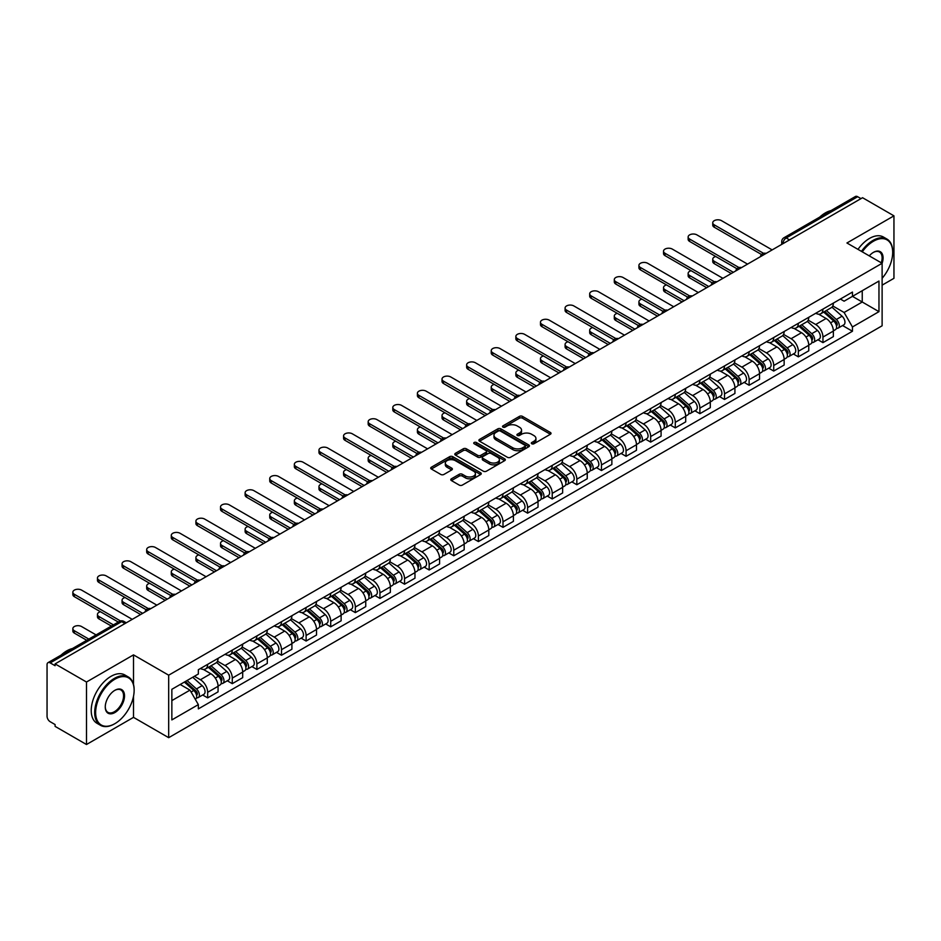 <?xml version="1.0" encoding="UTF-8"?>
<svg xmlns="http://www.w3.org/2000/svg" width="941" height="941" viewBox="0 0 941 941"><rect width="100%" height="100%" fill="white"/><g stroke="black" fill="none" stroke-linecap="round" stroke-linejoin="round"><path stroke-width="1.41" d="M531.759 443.764A1.529 0.882 0 0 0 533.923 443.764L550.379 434.272A2.188 1.259 0 0 0 551.026 433.378A2.188 1.259 0 0 0 550.379 432.484L522.502 416.381A2.188 1.259 0 0 0 519.408 416.381L502.953 425.885A1.529 0.882 0 0 0 502.506 426.508A1.529 0.882 0 0 0 502.953 427.132A1.529 0.882 0 0 0 505.117 427.132L507.246 425.908A7.01 4.046 0 0 1 517.162 425.908L519.491 427.249A7.01 4.046 0 0 1 521.537 430.108A7.01 4.046 0 0 1 519.491 432.966L517.362 434.201A1.529 0.882 0 0 0 516.903 434.824A1.529 0.882 0 0 0 517.362 435.448A1.529 0.882 0 0 0 519.526 435.448L521.655 434.224A7.01 4.046 0 0 1 531.559 434.224L533.888 435.565A7.01 4.046 0 0 1 535.935 438.424A7.01 4.046 0 0 1 533.888 441.282L531.759 442.517A1.529 0.882 0 0 0 531.312 443.14A1.529 0.882 0 0 0 531.759 443.764L531.759 442.517M451.421 478.793A2.188 1.259 0 0 0 450.786 479.687A2.188 1.259 0 0 0 451.421 480.58L459.243 485.097A2.188 1.259 0 0 0 462.337 485.097L480.616 474.546A2.188 1.259 0 0 0 481.263 473.652A2.188 1.259 0 0 0 480.616 472.758L452.739 456.667A2.188 1.259 0 0 0 449.645 456.667L431.366 467.218A2.188 1.259 0 0 0 430.731 468.112A2.188 1.259 0 0 0 431.366 469.006L440.811 474.452A2.188 1.259 0 0 0 443.917 474.452L451.739 469.935A2.188 1.259 0 0 0 452.374 469.041A2.188 1.259 0 0 0 451.739 468.147L447.046 465.442A5.858 3.388 0 0 1 445.328 463.054A5.858 3.388 0 0 1 448.951 459.926A5.858 3.388 0 0 1 455.338 460.667L473.688 471.265A5.858 3.388 0 0 1 475.405 473.652A5.858 3.388 0 0 1 471.782 476.769A5.858 3.388 0 0 1 465.395 476.04L462.337 474.276A2.188 1.259 0 0 0 459.243 474.276L451.421 478.793L451.421 480.58M168.686 675.191L133.504 654.877L86.49 682.025L55.096 663.899L862.556 197.716L893.95 215.842L846.935 242.99L882.117 263.292L168.686 675.191L168.686 737.673L882.117 325.786L882.117 263.292A13.609 7.857 -60 0 0 873.436 252.364L873.436 252.364A13.609 7.857 -60 0 0 869.261 255.881M507.411 457.291A2.188 1.259 0 0 0 510.504 457.291L528.783 446.74A2.188 1.259 0 0 0 529.418 445.846A2.188 1.259 0 0 0 528.783 444.952L500.906 428.861A2.188 1.259 0 0 0 497.801 428.861L479.534 439.412A2.188 1.259 0 0 0 478.887 440.306A2.188 1.259 0 0 0 479.534 441.2L507.411 457.291M474.805 444.093A1.529 0.882 0 0 1 476.358 444.317L476.358 442.493L504.694 458.855A2.188 1.259 0 0 1 505.341 459.749A2.188 1.259 0 0 1 504.694 460.643L486.426 471.194A2.188 1.259 0 0 1 483.321 471.194L455.456 455.103L455.456 453.315A2.188 1.259 0 0 0 454.809 454.209A2.188 1.259 0 0 0 455.456 455.103M455.456 453.315L463.266 448.798A2.188 1.259 0 0 1 466.371 448.798L477.675 455.326A2.188 1.259 0 0 0 480.769 455.326L485.956 452.327A2.188 1.259 0 0 0 486.603 451.433A2.188 1.259 0 0 0 485.956 450.539L474.193 443.74A1.529 0.882 0 0 1 473.735 443.117A1.529 0.882 0 0 1 474.687 442.305A1.529 0.882 0 0 1 476.358 442.493M86.49 682.025L86.49 744.507L55.096 726.381L55.096 724.558L50.202 721.735A4.458 2.576 -120 0 1 47.05 716.277L47.05 664.711A4.458 2.576 -120 0 1 47.979 662.676L119.448 621.413A4.458 2.576 60 0 1 121.671 621.636L50.202 662.899A4.458 2.576 -120 0 0 47.979 662.676M882.117 285.158L893.95 278.324L893.95 215.842M86.49 744.507L133.504 717.36L168.686 737.673M55.096 663.899L55.096 665.722L50.202 662.899M789.511 239.884L786.194 237.979A4.458 2.576 60 0 0 783.959 237.755L855.428 196.493A4.458 2.576 60 0 1 857.663 196.716L786.194 237.979A4.458 2.576 120 0 0 783.041 243.437L783.041 243.625M860.98 198.622L857.663 196.716M822.952 309.119A10.269 5.928 60 0 1 820.834 313.718L831.244 307.707A10.269 5.928 -120 0 0 833.361 303.108M808.178 320.163L815.694 324.504A10.269 5.928 60 0 1 822.952 337.078L833.361 331.067A10.269 5.928 -120 0 0 826.104 318.493L818.658 314.188M833.361 331.067L833.361 336.619L822.952 342.63L817.964 339.748M820.834 313.718A10.269 5.928 60 0 1 815.776 313.259M822.952 337.078L822.952 342.63M798.344 323.328A10.269 5.928 60 0 1 796.215 327.927L806.625 321.916A10.269 5.928 -120 0 0 808.754 317.317M793.345 353.957L798.344 356.839L808.754 350.828L808.754 345.276A10.269 5.928 -120 0 0 801.497 332.702L794.039 328.397M796.215 327.927A10.269 5.928 60 0 1 791.169 327.468M783.559 334.373L791.087 338.713A10.269 5.928 60 0 1 798.344 351.287L798.344 356.839M773.725 337.537A10.269 5.928 60 0 1 771.608 342.136L782.018 336.125A10.269 5.928 -120 0 0 784.147 331.526M768.738 368.166L773.725 371.048L784.147 365.037L784.147 359.486A10.269 5.928 -120 0 0 776.89 346.911L769.432 342.606M771.608 342.136A10.269 5.928 60 0 1 766.55 341.677M758.952 348.582L766.468 352.922A10.269 5.928 60 0 1 773.725 365.496L773.725 371.048M749.118 351.746A10.269 5.928 60 0 1 746.989 356.345L757.411 350.334A10.269 5.928 -120 0 0 759.528 345.735M744.131 382.375L749.118 385.257L759.528 379.247L759.528 373.695A10.269 5.928 -120 0 0 752.271 361.121L744.825 356.827M746.989 356.345A10.269 5.928 60 0 1 741.943 355.886M734.345 362.791L741.861 367.131A10.269 5.928 60 0 1 749.118 379.705L749.118 385.257M724.511 365.955A10.269 5.928 60 0 1 722.382 370.554L732.792 364.543A10.269 5.928 -120 0 0 734.921 359.944M719.512 396.584L724.511 399.466L734.921 393.456L734.921 387.904A10.269 5.928 -120 0 0 727.664 375.33L720.206 371.036M722.382 370.554A10.269 5.928 60 0 1 717.324 370.095M709.726 377L717.254 381.34A10.269 5.928 60 0 1 724.511 393.914L724.511 399.466M699.892 380.164A10.269 5.928 60 0 1 697.775 384.763L708.185 378.752A10.269 5.928 -120 0 0 710.302 374.153M694.905 410.794L699.892 413.687L710.302 407.665L710.302 402.113A10.269 5.928 -120 0 0 703.045 389.539L695.599 385.245M697.775 384.763A10.269 5.928 60 0 1 692.717 384.304M685.119 391.209L692.635 395.549A10.269 5.928 60 0 1 699.892 408.123L699.892 413.687M675.285 394.373A10.269 5.928 60 0 1 673.156 398.972L683.566 392.962A10.269 5.928 -120 0 0 685.695 388.362M670.286 425.014L675.285 427.896L685.695 421.874L685.695 416.322A10.269 5.928 -120 0 0 678.437 403.748L670.98 399.455M673.156 398.972A10.269 5.928 60 0 1 668.11 398.514M660.5 405.418L668.028 409.77A10.269 5.928 60 0 1 675.285 422.333L675.285 427.896M650.666 408.582A10.269 5.928 60 0 1 648.549 413.193L658.959 407.171A10.269 5.928 -120 0 0 661.088 402.572M645.679 439.224L650.666 442.105L661.088 436.095L661.088 430.531A10.269 5.928 -120 0 0 653.83 417.957L646.373 413.664M648.549 413.193A10.269 5.928 60 0 1 643.491 412.723M635.893 419.627L643.409 423.979A10.269 5.928 60 0 1 650.666 436.542L650.666 442.105M626.059 422.791A10.269 5.928 60 0 1 623.93 427.402L634.352 421.38A10.269 5.928 -120 0 0 636.469 416.781M621.072 453.433L626.059 456.314L636.469 450.304L636.469 444.74A10.269 5.928 -120 0 0 629.211 432.178L621.766 427.873M623.93 427.402A10.269 5.928 60 0 1 618.884 426.932M611.285 433.836L618.802 438.188A10.269 5.928 60 0 1 626.059 450.751L626.059 456.314M601.452 437A10.269 5.928 60 0 1 599.323 441.611L609.733 435.601A10.269 5.928 -120 0 0 611.862 430.99M596.453 467.642L601.452 470.524L611.862 464.513L611.862 458.949A10.269 5.928 -120 0 0 604.604 446.387L597.147 442.082M599.323 441.611A10.269 5.928 60 0 1 594.265 441.141M586.666 448.057L594.194 452.398A10.269 5.928 60 0 1 601.452 464.96L601.452 470.524M576.833 451.21A10.269 5.928 60 0 1 574.716 455.82L585.126 449.81A10.269 5.928 -120 0 0 587.243 445.199M571.846 481.851L576.833 484.733L587.243 478.722L587.243 473.158A10.269 5.928 -120 0 0 579.985 460.596L572.54 456.291M574.716 455.82A10.269 5.928 60 0 1 569.658 455.35M562.059 462.266L569.576 466.607A10.269 5.928 60 0 1 576.833 479.169L576.833 484.733M552.226 465.419A10.269 5.928 60 0 1 550.097 470.03L560.507 464.019A10.269 5.928 -120 0 0 562.636 459.408M547.227 496.06L552.226 498.942L562.636 492.931L562.636 487.367A10.269 5.928 -120 0 0 555.378 474.805L547.921 470.5M550.097 470.03A10.269 5.928 60 0 1 545.051 469.559M537.44 476.475L544.968 480.816A10.269 5.928 60 0 1 552.226 493.378L552.226 498.942M527.607 479.628A10.269 5.928 60 0 1 525.49 484.239L535.899 478.228A10.269 5.928 -120 0 0 538.029 473.617M522.62 510.269L527.607 513.151L538.029 507.14L538.029 501.577A10.269 5.928 -120 0 0 530.771 489.014L523.314 484.709M525.49 484.239A10.269 5.928 60 0 1 520.432 483.768M512.833 490.684L520.349 495.025A10.269 5.928 60 0 1 527.607 507.587L527.607 513.151M503 493.837A10.269 5.928 60 0 1 500.871 498.448L511.292 492.437A10.269 5.928 -120 0 0 513.41 487.826M498.012 524.478L503 527.36L513.41 521.349L513.41 515.786A10.269 5.928 -120 0 0 506.152 503.223L498.706 498.918M500.871 498.448A10.269 5.928 60 0 1 495.825 497.977M488.226 504.894L495.742 509.234A10.269 5.928 60 0 1 503 521.796L503 527.36M478.393 508.046A10.269 5.928 60 0 1 476.264 512.657L486.673 506.646A10.269 5.928 -120 0 0 488.802 502.035M473.394 538.687L478.393 541.569L488.802 535.558L488.802 529.995A10.269 5.928 -120 0 0 481.545 517.432L474.088 513.127M476.264 512.657A10.269 5.928 60 0 1 471.206 512.186M463.607 519.103L471.135 523.443A10.269 5.928 60 0 1 478.393 536.005L478.393 541.569M453.774 522.255A10.269 5.928 60 0 1 451.656 526.866L462.066 520.855A10.269 5.928 -120 0 0 464.184 516.244M448.786 552.896L453.774 555.778L464.184 549.767L464.184 544.204A10.269 5.928 -120 0 0 456.926 531.641L449.48 527.336M451.656 526.866A10.269 5.928 60 0 1 446.599 526.395M439 533.312L446.516 537.652A10.269 5.928 60 0 1 453.774 550.226L453.774 555.778M429.167 536.464A10.269 5.928 60 0 1 427.038 541.075L437.447 535.064A10.269 5.928 -120 0 0 439.576 530.453M424.168 567.105L429.167 569.987L439.576 563.977L439.576 558.413A10.269 5.928 -120 0 0 432.319 545.851L424.861 541.545M427.038 541.075A10.269 5.928 60 0 1 421.991 540.605M414.381 547.521L421.909 551.861A10.269 5.928 60 0 1 429.167 564.435L429.167 569.987M404.548 550.673A10.269 5.928 60 0 1 402.43 555.284L412.84 549.273A10.269 5.928 -120 0 0 414.969 544.663M399.56 581.315L404.548 584.196L414.969 578.186L414.969 572.622A10.269 5.928 -120 0 0 407.712 560.06L400.254 555.755M402.43 555.284A10.269 5.928 60 0 1 397.373 554.825M389.774 561.73L397.29 566.07A10.269 5.928 60 0 1 404.548 578.644L404.548 584.196M379.941 564.882A10.269 5.928 60 0 1 377.811 569.493L388.233 563.483A10.269 5.928 -120 0 0 390.35 558.872M374.953 595.524L379.941 598.405L390.35 592.395L390.35 586.843A10.269 5.928 -120 0 0 383.093 574.269L375.647 569.964M377.811 569.493A10.269 5.928 60 0 1 372.765 569.034M365.167 575.939L372.683 580.279A10.269 5.928 60 0 1 379.941 592.854L379.941 598.405M355.333 579.091A10.269 5.928 60 0 1 353.204 583.702L363.614 577.692A10.269 5.928 -120 0 0 365.743 573.081M350.334 609.733L355.333 612.615L365.743 606.604L365.743 601.052A10.269 5.928 -120 0 0 358.486 588.478L351.028 584.173M353.204 583.702A10.269 5.928 60 0 1 348.146 583.244M340.548 590.148L348.076 594.489A10.269 5.928 60 0 1 355.333 607.063L355.333 612.615M330.714 593.3A10.269 5.928 60 0 1 328.597 597.911L339.007 591.901A10.269 5.928 -120 0 0 341.124 587.29M325.727 623.942L330.714 626.824L341.124 620.813L341.124 615.261A10.269 5.928 -120 0 0 333.879 602.687L326.421 598.382M328.597 597.911A10.269 5.928 60 0 1 323.539 597.453M315.941 604.357L323.457 608.698A10.269 5.928 60 0 1 330.714 621.272L330.714 626.824M306.107 607.51A10.269 5.928 60 0 1 303.978 612.12L314.388 606.11A10.269 5.928 -120 0 0 316.517 601.499M301.108 638.151L306.107 641.033L316.517 635.022L316.517 629.47A10.269 5.928 -120 0 0 309.26 616.896L301.802 612.591M303.978 612.12A10.269 5.928 60 0 1 298.932 611.662M291.322 618.566L298.85 622.907A10.269 5.928 60 0 1 306.107 635.481L306.107 641.033M281.488 621.719A10.269 5.928 60 0 1 279.371 626.33L289.781 620.319A10.269 5.928 -120 0 0 291.91 615.708M276.501 652.36L281.488 655.242L291.91 649.231L291.91 643.679A10.269 5.928 -120 0 0 284.653 631.105L277.195 626.8M279.371 626.33A10.269 5.928 60 0 1 274.313 625.871M266.715 632.775L274.231 637.116A10.269 5.928 60 0 1 281.488 649.69L281.488 655.242M256.881 635.928A10.269 5.928 60 0 1 254.752 640.539L265.174 634.528A10.269 5.928 -120 0 0 267.291 629.917M251.894 666.569L256.881 669.451L267.291 663.44L267.291 657.888A10.269 5.928 -120 0 0 260.034 645.314L252.588 641.009M254.752 640.539A10.269 5.928 60 0 1 249.706 640.08M242.108 646.985L249.624 651.325A10.269 5.928 60 0 1 256.881 663.899L256.881 669.451M232.274 650.137A10.269 5.928 60 0 1 230.145 654.748L240.555 648.737A10.269 5.928 -120 0 0 242.684 644.126M227.275 680.778L232.274 683.66L242.684 677.649L242.684 672.097A10.269 5.928 -120 0 0 235.426 659.523L227.969 655.218M230.145 654.748A10.269 5.928 60 0 1 225.087 654.289M217.489 661.194L225.017 665.534A10.269 5.928 60 0 1 232.274 678.108L232.274 683.66M207.655 664.346A10.269 5.928 60 0 1 205.538 668.957L215.948 662.946A10.269 5.928 -120 0 0 218.065 658.335M202.668 694.987L207.655 697.869L218.065 691.858L218.065 686.307A10.269 5.928 -120 0 0 210.819 673.732L203.362 669.427M205.538 668.957A10.269 5.928 60 0 1 200.48 668.498M194.411 676.285L200.398 679.743A10.269 5.928 60 0 1 207.655 692.317L207.655 697.869M840.384 299.05L844.101 301.191L878.965 281.053L862.238 290.71L862.238 302.014L844.101 312.483L832.785 305.954M171.85 700.61L189.988 690.129L198.351 704.609L171.85 719.912L171.85 689.306L198.351 674.003L198.351 669.721L852.452 292.075L852.452 296.356L878.965 311.659L852.452 326.962L844.101 312.483M878.965 281.053L878.965 311.659M198.351 704.609L198.351 708.891L852.452 331.244L852.452 326.962M133.504 654.877L133.504 684.413M133.504 696.316L133.504 717.36M189.988 690.129L180.201 684.483M842.571 325.539L852.452 331.244M532.371 443.987L533.888 443.105A7.01 4.046 0 0 0 535.935 440.247L535.935 438.424M521.537 430.108L521.537 431.931A7.01 4.046 0 0 1 519.491 434.789L517.973 435.671M550.379 432.484L550.379 434.272L522.502 418.204A2.188 1.259 0 0 0 519.408 418.204L503.564 427.355M528.748 446.752L500.906 430.684A2.188 1.259 0 0 0 497.801 430.684L479.557 441.211L479.534 439.412M524.902 446.469A1.529 0.882 0 0 0 525.36 445.846A1.529 0.882 0 0 0 524.902 445.222L500.436 431.096A1.529 0.882 0 0 0 498.271 431.096L496.025 432.39A7.01 4.046 0 0 0 493.966 435.248A7.01 4.046 0 0 0 496.025 438.106L512.751 447.763A7.01 4.046 0 0 0 522.655 447.763L524.902 446.469L524.902 448.292A1.529 0.882 0 0 0 525.36 447.669L525.36 445.846M493.966 435.248L493.966 437.071A7.01 4.046 0 0 0 496.025 439.929L496.025 438.106M524.902 448.292L522.655 449.586A7.01 4.046 0 0 1 512.751 449.586L496.025 439.929M455.479 455.115L463.266 450.621L463.266 448.798M486.603 451.433L486.603 453.256A2.188 1.259 0 0 1 485.956 454.15L480.769 457.138A2.188 1.259 0 0 1 477.675 457.138L466.371 450.621A2.188 1.259 0 0 0 463.266 450.621M476.358 444.317L504.67 460.655M489.402 462.09A5.858 3.388 0 0 0 495.789 462.831A5.858 3.388 0 0 0 499.4 459.702A5.858 3.388 0 0 0 497.695 457.314L491.226 453.574A2.188 1.259 0 0 0 488.132 453.574L482.933 456.573A2.188 1.259 0 0 0 482.298 457.467A2.188 1.259 0 0 0 482.933 458.361L489.402 462.09L489.402 463.913A5.858 3.388 0 0 0 495.789 464.654A5.858 3.388 0 0 0 499.4 461.525L499.4 459.702M482.298 457.467L482.298 459.29A2.188 1.259 0 0 0 482.933 460.184L482.933 458.361M489.402 463.913L482.933 460.184M475.405 473.652L475.405 475.476A5.858 3.388 0 0 1 471.782 478.593A5.858 3.388 0 0 1 465.395 477.863L462.337 476.099A2.188 1.259 0 0 0 459.243 476.099L451.457 480.592M445.328 463.054L445.328 464.878A5.858 3.388 0 0 0 447.046 467.265L447.046 465.442M451.704 469.959L447.046 467.265M480.616 472.758L480.616 474.546L452.739 458.49A2.188 1.259 0 0 0 449.645 458.49L431.401 469.018L431.366 467.218M823.669 312.083L833.691 321.034A5.575 3.223 60 0 1 835.443 329.656L833.361 330.856M823.928 312.318L828.656 315.047M715.736 256.505A5.128 2.964 -0 0 0 712.749 259.198A5.128 2.964 -0 0 0 714.254 261.292L733.345 272.314M824.681 311.495L835.831 321.457A2.682 1.541 60 0 1 836.678 325.598A2.682 1.541 60 0 1 836.431 325.692M826.351 310.53L836.373 319.481A5.575 3.223 60 0 1 838.125 328.103A5.575 3.223 60 0 1 836.443 328.291M831.938 307.178L842.054 316.2A5.575 3.223 60 0 1 843.806 324.833L838.125 328.103M731.286 273.502L714.254 263.656A5.128 2.964 180 0 1 712.749 261.563L712.749 259.198M761.551 254.529L714.254 227.228A5.128 2.964 180 0 1 712.749 225.134L712.749 222.758A5.128 2.964 -0 0 0 714.254 224.864L763.586 253.341M772.149 249.906L721.512 220.665A5.128 2.964 -0 0 0 715.913 220.029A5.128 2.964 -0 0 0 712.749 222.758M799.05 326.292L809.084 335.243A5.575 3.223 60 0 1 810.836 343.865L808.754 345.065M799.321 326.527L804.037 329.256M691.129 270.714A5.128 2.964 -0 0 0 688.142 273.408A5.128 2.964 -0 0 0 689.635 275.501L708.726 286.523M800.062 325.704L811.224 335.666A2.682 1.541 60 0 1 812.071 339.807A2.682 1.541 60 0 1 811.824 339.901M801.732 324.739L811.765 333.69A5.575 3.223 60 0 1 813.518 342.324A5.575 3.223 60 0 1 811.836 342.5M807.331 321.387L817.447 330.409A5.575 3.223 60 0 1 819.199 339.042L813.518 342.324M706.679 287.711L689.635 277.866A5.128 2.964 180 0 1 688.142 275.772L688.142 273.408M774.443 340.501L784.476 349.452A5.575 3.223 60 0 1 786.217 358.074L784.135 359.274M774.714 340.736L779.43 343.465M666.522 284.923A5.128 2.964 -0 0 0 663.523 287.617A5.128 2.964 -0 0 0 665.028 289.71L684.119 300.732M775.455 339.913L786.617 349.876A2.682 1.541 60 0 1 787.452 354.016A2.682 1.541 60 0 1 787.205 354.11M777.125 338.948L787.158 347.899A5.575 3.223 60 0 1 788.899 356.533A5.575 3.223 60 0 1 787.217 356.71M782.712 335.596L792.828 344.618A5.575 3.223 60 0 1 794.58 353.251L788.899 356.533M682.072 301.92L665.028 292.086A5.128 2.964 180 0 1 663.523 289.981L663.523 287.617M736.932 268.738L689.635 241.437A5.128 2.964 180 0 1 688.142 239.343L688.142 236.967A5.128 2.964 -0 0 0 689.635 239.073L738.967 267.55M747.542 264.115L696.893 234.874A5.128 2.964 -0 0 0 691.306 234.238A5.128 2.964 -0 0 0 688.142 236.967M712.325 282.947L665.028 255.646A5.128 2.964 180 0 1 663.523 253.552L663.523 251.188A5.128 2.964 -0 0 0 665.028 253.282L714.36 281.759M722.923 278.324L672.286 249.083A5.128 2.964 -0 0 0 666.698 248.448A5.128 2.964 -0 0 0 663.523 251.188M882.117 278.313A27.218 15.715 120 0 0 892.691 252.364A27.218 15.715 120 0 0 873.436 241.249A27.218 15.715 120 0 0 862.262 251.835M861.45 251.365A27.889 16.103 -60 0 1 872.966 240.437A27.889 16.103 -60 0 1 886.916 239.049A27.889 16.103 -60 0 1 892.691 251.823A27.889 16.103 -60 0 1 892.691 252.094M881.282 262.81A12.939 7.469 120 0 0 879.435 252A12.939 7.469 120 0 0 873.201 252.506M819.682 217.136A27.889 16.103 -60 0 1 825.316 212.925A27.889 16.103 -60 0 1 830.962 210.619M857.98 249.365A27.889 16.103 -60 0 1 869.496 238.426A27.889 16.103 -60 0 1 883.446 237.05L886.916 239.049M114.414 723.923L114.896 723.653A27.218 15.715 120 0 0 134.14 690.306A27.218 15.715 120 0 0 114.896 679.202A27.218 15.715 120 0 0 95.641 712.537A27.218 15.715 120 0 0 114.896 723.653L114.414 723.923A27.889 16.103 -60 0 1 100.475 725.299A27.889 16.103 -60 0 1 96.194 702.951A27.889 16.103 -60 0 1 114.414 678.379A27.889 16.103 -60 0 1 128.364 677.002A27.889 16.103 -60 0 1 134.14 689.765A27.889 16.103 -60 0 1 134.14 690.035M114.884 690.306L114.896 690.306A13.609 7.857 -60 0 1 124.518 695.87A13.609 7.857 -60 0 1 114.896 712.537A13.609 7.857 -60 0 1 105.263 706.985A13.609 7.857 -60 0 1 114.884 690.306A13.609 7.857 -60 0 1 114.896 690.306M105.274 706.703A12.939 7.469 120 0 0 107.944 712.361A12.939 7.469 120 0 0 114.414 711.714A12.939 7.469 120 0 0 122.871 700.316A12.939 7.469 120 0 0 120.883 689.941A12.939 7.469 120 0 0 114.649 690.459M61.13 655.077A27.889 16.103 -60 0 1 66.776 650.866A27.889 16.103 -60 0 1 72.41 648.561M100.475 725.299L97.005 723.3A27.889 16.103 -60 0 1 92.724 700.951A27.889 16.103 -60 0 1 110.944 676.379A27.889 16.103 -60 0 1 124.894 674.991L128.364 677.002M749.836 354.71L759.857 363.661A5.575 3.223 60 0 1 761.61 372.283L759.528 373.483M750.095 354.945L754.811 357.674M641.903 299.132A5.128 2.964 -0 0 0 638.915 301.826A5.128 2.964 -0 0 0 640.421 303.919L659.512 314.941M750.847 354.122L761.998 364.085A2.682 1.541 60 0 1 762.845 368.225A2.682 1.541 60 0 1 762.598 368.319M752.518 353.157L762.539 362.109A5.575 3.223 60 0 1 764.292 370.742A5.575 3.223 60 0 1 762.61 370.919M758.105 349.805L768.221 358.839A5.575 3.223 60 0 1 769.973 367.46L764.292 370.742M657.453 316.129L640.421 306.296A5.128 2.964 180 0 1 638.915 304.19L638.915 301.826M725.217 368.919L735.25 377.87A5.575 3.223 60 0 1 737.003 386.492L734.921 387.692M725.487 369.154L730.204 371.883M617.296 313.341A5.128 2.964 -0 0 0 614.297 316.035A5.128 2.964 -0 0 0 615.802 318.129L634.893 329.15M726.229 368.331L737.391 378.294A2.682 1.541 60 0 1 738.226 382.434A2.682 1.541 60 0 1 737.991 382.528M727.899 367.378L737.932 376.318A5.575 3.223 60 0 1 739.685 384.951A5.575 3.223 60 0 1 737.991 385.128M733.498 364.014L743.613 373.048A5.575 3.223 60 0 1 745.366 381.67L739.685 384.951M632.846 330.338L615.802 320.505A5.128 2.964 180 0 1 614.297 318.399L614.297 316.035M700.61 383.128L710.631 392.079A5.575 3.223 60 0 1 712.384 400.701L710.302 401.901M700.869 383.363L705.597 386.092M592.677 327.55A5.128 2.964 -0 0 0 589.689 330.244A5.128 2.964 -0 0 0 591.195 332.338L610.286 343.359M701.621 382.552L712.772 392.503A2.682 1.541 60 0 1 713.619 396.643A2.682 1.541 60 0 1 713.372 396.737M703.292 381.587L713.313 390.527A5.575 3.223 60 0 1 715.066 399.16A5.575 3.223 60 0 1 713.384 399.337M708.879 378.223L718.995 387.257A5.575 3.223 60 0 1 720.747 395.879L715.066 399.16M608.227 344.547L591.195 334.714A5.128 2.964 180 0 1 589.689 332.62L589.689 330.244M687.706 297.156L640.421 269.855A5.128 2.964 180 0 1 638.915 267.762L638.915 265.397A5.128 2.964 -0 0 0 640.421 267.491L689.753 295.968M698.316 292.533L647.679 263.292A5.128 2.964 -0 0 0 642.08 262.657A5.128 2.964 -0 0 0 638.915 265.397M663.099 311.365L615.802 284.064A5.128 2.964 180 0 1 614.297 281.971L614.297 279.606A5.128 2.964 -0 0 0 615.802 281.7L665.134 310.177M673.709 306.742L623.06 277.501A5.128 2.964 -0 0 0 617.472 276.866A5.128 2.964 -0 0 0 614.297 279.606M638.492 325.574L591.195 298.273A5.128 2.964 180 0 1 589.689 296.18L589.689 293.815A5.128 2.964 -0 0 0 591.195 295.909L640.527 324.386M649.09 320.952L598.452 291.722A5.128 2.964 -0 0 0 592.854 291.075A5.128 2.964 -0 0 0 589.689 293.815M675.991 397.337L686.024 406.289A5.575 3.223 60 0 1 687.777 414.91L685.695 416.11M676.261 397.572L680.978 400.301M568.07 341.759A5.128 2.964 -0 0 0 565.082 344.453A5.128 2.964 -0 0 0 566.576 346.547L585.667 357.568M677.002 396.761L688.165 406.712A2.682 1.541 60 0 1 689.012 410.852A2.682 1.541 60 0 1 688.765 410.946M678.673 395.796L688.706 404.736A5.575 3.223 60 0 1 690.459 413.37A5.575 3.223 60 0 1 688.777 413.546M684.272 392.432L694.387 401.466A5.575 3.223 60 0 1 696.14 410.088L690.459 413.37M583.62 358.756L566.576 348.923A5.128 2.964 180 0 1 565.082 346.829L565.082 344.453M613.873 339.783L566.576 312.483A5.128 2.964 180 0 1 565.082 310.389L565.082 308.025A5.128 2.964 -0 0 0 566.576 310.118L615.908 338.595M624.483 335.161L573.834 305.931A5.128 2.964 -0 0 0 568.246 305.284A5.128 2.964 -0 0 0 565.082 308.025M651.384 411.546L661.417 420.498A5.575 3.223 60 0 1 663.158 429.12L661.076 430.331M651.654 411.782L656.371 414.51M543.463 355.969A5.128 2.964 -0 0 0 540.463 358.662A5.128 2.964 -0 0 0 541.969 360.756L561.059 371.777M652.395 410.97L663.558 420.921A2.682 1.541 60 0 1 664.393 425.061A2.682 1.541 60 0 1 664.146 425.156M654.066 410.005L664.099 418.945A5.575 3.223 60 0 1 665.84 427.579A5.575 3.223 60 0 1 664.158 427.755M659.653 406.641L669.769 415.675A5.575 3.223 60 0 1 671.521 424.297L665.84 427.579M559.013 372.965L541.969 363.132A5.128 2.964 180 0 1 540.463 361.038L540.463 358.662M589.266 353.992L541.969 326.692A5.128 2.964 180 0 1 540.463 324.598L540.463 322.234A5.128 2.964 -0 0 0 541.969 324.327L591.301 352.804M599.864 349.37L549.226 320.14A5.128 2.964 -0 0 0 543.639 319.493A5.128 2.964 -0 0 0 540.463 322.234M626.777 425.755L636.798 434.707A5.575 3.223 60 0 1 638.551 443.329L636.469 444.54M627.035 425.991L631.752 428.72M518.844 370.178A5.128 2.964 -0 0 0 515.856 372.871A5.128 2.964 -0 0 0 517.362 374.965L536.452 385.986M627.788 425.179L638.939 435.13A2.682 1.541 60 0 1 639.786 439.271A2.682 1.541 60 0 1 639.539 439.365M629.458 424.215L639.48 433.154A5.575 3.223 60 0 1 641.233 441.788A5.575 3.223 60 0 1 639.551 441.964M635.046 420.85L645.161 429.884A5.575 3.223 60 0 1 646.914 438.506L641.233 441.788M534.394 387.174L517.362 377.341A5.128 2.964 180 0 1 515.856 375.247L515.856 372.871M564.647 368.213L517.362 340.901A5.128 2.964 180 0 1 515.856 338.807L515.856 336.443A5.128 2.964 -0 0 0 517.362 338.537L566.694 367.014M575.257 363.579L524.619 334.349A5.128 2.964 -0 0 0 519.02 333.702A5.128 2.964 -0 0 0 515.856 336.443M602.158 439.965L612.191 448.916A5.575 3.223 60 0 1 613.944 457.538L611.862 458.749M602.428 440.2L607.145 442.929M494.237 384.387A5.128 2.964 -0 0 0 491.237 387.08A5.128 2.964 -0 0 0 492.743 389.174L511.833 400.196M603.169 439.388L614.332 449.339A2.682 1.541 60 0 1 615.167 453.48A2.682 1.541 60 0 1 614.932 453.574M604.84 438.424L614.873 447.375A5.575 3.223 60 0 1 616.626 455.997A5.575 3.223 60 0 1 614.932 456.173M610.438 435.06L620.554 444.093A5.575 3.223 60 0 1 622.307 452.715L616.626 455.997M509.787 401.384L492.743 391.55A5.128 2.964 180 0 1 491.237 389.456L491.237 387.08M540.04 382.422L492.743 355.11A5.128 2.964 180 0 1 491.237 353.016L491.237 350.652A5.128 2.964 -0 0 0 492.743 352.746L542.075 381.223M550.65 377.788L500 348.558A5.128 2.964 -0 0 0 494.413 347.911A5.128 2.964 -0 0 0 491.237 350.652M577.551 454.174L587.572 463.125A5.575 3.223 60 0 1 589.325 471.747L587.243 472.958M577.809 454.421L582.538 457.138M469.618 398.596A5.128 2.964 -0 0 0 466.63 401.289A5.128 2.964 -0 0 0 468.136 403.383L487.226 414.405M578.562 453.597L589.725 463.548A2.682 1.541 60 0 1 590.56 467.689A2.682 1.541 60 0 1 590.313 467.795M580.232 452.633L590.254 461.584A5.575 3.223 60 0 1 592.007 470.206A5.575 3.223 60 0 1 590.325 470.382M585.82 449.269L595.935 458.302A5.575 3.223 60 0 1 597.688 466.924L592.007 470.206M485.168 415.593L468.136 405.759A5.128 2.964 180 0 1 466.63 403.665L466.63 401.289M552.932 468.383L562.965 477.334A5.575 3.223 60 0 1 564.718 485.968L562.636 487.167M553.202 468.63L557.919 471.347M445.011 412.805A5.128 2.964 -0 0 0 442.023 415.499A5.128 2.964 -0 0 0 443.517 417.604L462.607 428.614M553.943 467.806L565.106 477.757A2.682 1.541 60 0 1 565.953 481.898A2.682 1.541 60 0 1 565.706 482.004M555.613 466.842L565.647 475.793A5.575 3.223 60 0 1 567.399 484.415A5.575 3.223 60 0 1 565.717 484.591M561.212 463.478L571.328 472.511A5.575 3.223 60 0 1 573.081 481.133L567.399 484.415M460.561 429.802L443.517 419.968A5.128 2.964 180 0 1 442.023 417.875L442.023 415.499M528.324 482.592L538.358 491.543A5.575 3.223 60 0 1 540.099 500.177L538.017 501.377M528.595 482.839L533.312 485.556M420.404 427.014A5.128 2.964 -0 0 0 417.404 429.708A5.128 2.964 -0 0 0 418.91 431.813L438 442.835M529.336 482.015L540.499 491.967A2.682 1.541 60 0 1 541.334 496.107A2.682 1.541 60 0 1 541.087 496.213M531.006 481.051L541.04 490.002A5.575 3.223 60 0 1 542.781 498.624A5.575 3.223 60 0 1 541.099 498.801M536.593 477.687L546.709 486.72A5.575 3.223 60 0 1 548.462 495.342L542.781 498.624M435.954 444.011L418.91 434.177A5.128 2.964 180 0 1 417.404 432.084L417.404 429.708M503.717 496.801L513.739 505.752A5.575 3.223 60 0 1 515.492 514.386L513.41 515.586M503.976 497.048L508.693 499.765M395.785 441.235A5.128 2.964 -0 0 0 392.797 443.917A5.128 2.964 -0 0 0 394.303 446.022L413.393 457.044M504.729 496.225L515.88 506.176A2.682 1.541 60 0 1 516.727 510.316A2.682 1.541 60 0 1 516.48 510.422M506.399 495.26L516.421 504.211A5.575 3.223 60 0 1 518.173 512.833A5.575 3.223 60 0 1 516.491 513.01M511.986 491.896L522.102 500.93A5.575 3.223 60 0 1 523.855 509.551L518.173 512.833M411.335 458.22L394.303 448.387A5.128 2.964 180 0 1 392.797 446.293L392.797 443.917M479.098 511.022L489.132 519.961A5.575 3.223 60 0 1 490.884 528.595L488.802 529.795M479.369 511.257L484.086 513.974M371.177 455.444A5.128 2.964 -0 0 0 368.178 458.138A5.128 2.964 -0 0 0 369.684 460.231L388.774 471.253M480.11 510.434L491.273 520.385A2.682 1.541 60 0 1 492.108 524.525A2.682 1.541 60 0 1 491.872 524.631M481.78 509.469L491.814 518.42A5.575 3.223 60 0 1 493.566 527.042A5.575 3.223 60 0 1 491.872 527.219M487.379 506.105L497.495 515.139A5.575 3.223 60 0 1 499.248 523.761L493.566 527.042M386.727 472.429L369.684 462.596A5.128 2.964 180 0 1 368.178 460.502L368.178 458.138M454.491 525.231L464.513 534.17A5.575 3.223 60 0 1 466.265 542.804L464.184 544.004M454.75 525.466L459.479 528.183M346.559 469.653A5.128 2.964 -0 0 0 343.571 472.347A5.128 2.964 -0 0 0 345.076 474.44L364.167 485.462M455.503 524.643L466.665 534.594A2.682 1.541 60 0 1 467.501 538.734A2.682 1.541 60 0 1 467.254 538.84M457.173 523.678L467.195 532.63A5.575 3.223 60 0 1 468.947 541.251A5.575 3.223 60 0 1 467.265 541.428M462.76 520.314L472.876 529.348A5.575 3.223 60 0 1 474.629 537.97L468.947 541.251M362.109 486.638L345.076 476.805A5.128 2.964 180 0 1 343.571 474.711L343.571 472.347M515.433 396.632L468.136 369.319A5.128 2.964 180 0 1 466.63 367.225L466.63 364.861A5.128 2.964 -0 0 0 468.136 366.955L517.468 395.432M526.031 391.997L475.393 362.767A5.128 2.964 -0 0 0 469.794 362.12A5.128 2.964 -0 0 0 466.63 364.861M490.814 410.841L443.517 383.528A5.128 2.964 180 0 1 442.023 381.434L442.023 379.07A5.128 2.964 -0 0 0 443.517 381.164L492.849 409.641M501.424 406.206L450.774 376.976A5.128 2.964 -0 0 0 445.187 376.329A5.128 2.964 -0 0 0 442.023 379.07M466.207 425.05L418.91 397.737A5.128 2.964 180 0 1 417.404 395.643L417.404 393.279A5.128 2.964 -0 0 0 418.91 395.373L468.242 423.85M476.816 420.427L426.167 391.185A5.128 2.964 -0 0 0 420.58 390.539A5.128 2.964 -0 0 0 417.404 393.279M441.588 439.259L394.303 411.946A5.128 2.964 180 0 1 392.797 409.853L392.797 407.488A5.128 2.964 -0 0 0 394.303 409.582L443.634 438.059M452.198 434.636L401.56 405.395A5.128 2.964 -0 0 0 395.961 404.748A5.128 2.964 -0 0 0 392.797 407.488M416.981 453.468L369.684 426.155A5.128 2.964 180 0 1 368.178 424.062L368.178 421.697A5.128 2.964 -0 0 0 369.684 423.791L419.016 452.268M427.59 448.845L376.941 419.604A5.128 2.964 -0 0 0 371.354 418.957A5.128 2.964 -0 0 0 368.178 421.697M392.373 467.677L345.076 440.364A5.128 2.964 180 0 1 343.571 438.271L343.571 435.906A5.128 2.964 -0 0 0 345.076 438L394.408 466.477M402.971 463.054L352.334 433.813A5.128 2.964 -0 0 0 346.735 433.166A5.128 2.964 -0 0 0 343.571 435.906M429.872 539.44L439.906 548.38A5.575 3.223 60 0 1 441.658 557.013L439.576 558.213M430.143 539.675L434.86 542.392M321.951 483.862A5.128 2.964 -0 0 0 318.964 486.556A5.128 2.964 -0 0 0 320.458 488.65L339.548 499.671M430.884 538.852L442.047 548.815A2.682 1.541 60 0 1 442.893 552.943A2.682 1.541 60 0 1 442.646 553.049M432.554 537.887L442.588 546.839A5.575 3.223 60 0 1 444.34 555.461A5.575 3.223 60 0 1 442.658 555.637M438.153 534.535L448.269 543.557A5.575 3.223 60 0 1 450.021 552.179L444.34 555.461M337.501 500.847L320.458 491.014A5.128 2.964 180 0 1 318.964 488.92L318.964 486.556M367.755 481.886L320.458 454.574A5.128 2.964 180 0 1 318.964 452.48L318.964 450.116A5.128 2.964 -0 0 0 320.458 452.209L369.789 480.686M378.364 477.263L327.715 448.022A5.128 2.964 -0 0 0 322.128 447.375A5.128 2.964 -0 0 0 318.964 450.116M405.265 553.649L415.299 562.589A5.575 3.223 60 0 1 417.039 571.222L414.969 572.422M405.536 553.884L410.252 556.601M297.344 498.071A5.128 2.964 -0 0 0 294.345 500.765A5.128 2.964 -0 0 0 295.85 502.859L314.941 513.88M406.277 553.061L417.439 563.024A2.682 1.541 60 0 1 418.275 567.164A2.682 1.541 60 0 1 418.027 567.258M407.947 552.096L417.98 561.048A5.575 3.223 60 0 1 419.721 569.67A5.575 3.223 60 0 1 418.039 569.846M413.534 548.744L423.65 557.766A5.575 3.223 60 0 1 425.403 566.388L419.721 569.67M312.894 515.056L295.85 505.223A5.128 2.964 180 0 1 294.345 503.129L294.345 500.765M343.147 496.095L295.85 468.783A5.128 2.964 180 0 1 294.345 466.689L294.345 464.325A5.128 2.964 -0 0 0 295.85 466.418L345.182 494.895M353.757 491.473L303.108 462.231A5.128 2.964 -0 0 0 297.521 461.584A5.128 2.964 -0 0 0 294.345 464.325M380.658 567.858L390.68 576.798A5.575 3.223 60 0 1 392.432 585.431L390.35 586.631M380.917 568.093L385.634 570.822M272.725 512.28A5.128 2.964 -0 0 0 269.738 514.974A5.128 2.964 -0 0 0 271.243 517.068L290.334 528.089M381.67 567.27L392.82 577.233A2.682 1.541 60 0 1 393.667 581.373A2.682 1.541 60 0 1 393.42 581.467M383.34 566.306L393.362 575.257A5.575 3.223 60 0 1 395.114 583.879A5.575 3.223 60 0 1 393.432 584.055M388.927 562.953L399.043 571.975A5.575 3.223 60 0 1 400.795 580.597L395.114 583.879M288.275 529.265L271.243 519.432A5.128 2.964 180 0 1 269.738 517.338L269.738 514.974M318.529 510.304L271.243 483.004A5.128 2.964 180 0 1 269.738 480.898L269.738 478.534A5.128 2.964 -0 0 0 271.243 480.628L320.575 509.116M329.138 505.682L278.501 476.44A5.128 2.964 -0 0 0 272.902 475.793A5.128 2.964 -0 0 0 269.738 478.534M356.039 582.067L366.073 591.019A5.575 3.223 60 0 1 367.825 599.64L365.743 600.84M356.31 582.303L361.026 585.031M248.118 526.49A5.128 2.964 -0 0 0 245.119 529.183A5.128 2.964 -0 0 0 246.624 531.277L265.715 542.298M357.051 581.479L368.213 591.442A2.682 1.541 60 0 1 369.048 595.582A2.682 1.541 60 0 1 368.813 595.677M358.721 580.515L368.754 589.466A5.575 3.223 60 0 1 370.507 598.088A5.575 3.223 60 0 1 368.813 598.264M364.32 577.162L374.436 586.184A5.575 3.223 60 0 1 376.188 594.806L370.507 598.088M263.668 543.475L246.624 533.641A5.128 2.964 180 0 1 245.119 531.547L245.119 529.183M293.921 524.513L246.624 497.213A5.128 2.964 180 0 1 245.119 495.107L245.119 492.743A5.128 2.964 -0 0 0 246.624 494.837L295.956 523.325M304.531 519.891L253.882 490.649A5.128 2.964 -0 0 0 248.295 490.002A5.128 2.964 -0 0 0 245.119 492.743M331.432 596.276L341.454 605.228A5.575 3.223 60 0 1 343.206 613.85L341.124 615.049M331.691 596.512L336.419 599.241M223.499 540.699A5.128 2.964 -0 0 0 220.512 543.392A5.128 2.964 -0 0 0 222.017 545.486L241.108 556.507M332.444 595.688L343.606 605.651A2.682 1.541 60 0 1 344.441 609.792A2.682 1.541 60 0 1 344.194 609.886M334.114 594.724L344.135 603.675A5.575 3.223 60 0 1 345.888 612.297A5.575 3.223 60 0 1 344.206 612.473M339.701 591.371L349.817 600.393A5.575 3.223 60 0 1 351.569 609.015L345.888 612.297M239.049 557.684L222.017 547.85A5.128 2.964 180 0 1 220.512 545.756L220.512 543.392M269.314 538.722L222.017 511.422A5.128 2.964 180 0 1 220.512 509.316L220.512 506.952A5.128 2.964 -0 0 0 222.017 509.046L271.349 537.534M279.912 534.1L229.275 504.858A5.128 2.964 -0 0 0 223.676 504.211A5.128 2.964 -0 0 0 220.512 506.952M306.813 610.486L316.846 619.437A5.575 3.223 60 0 1 318.599 628.059L316.517 629.258M307.084 610.721L311.8 613.45M198.892 554.908A5.128 2.964 -0 0 0 195.904 557.601A5.128 2.964 -0 0 0 197.398 559.695L216.489 570.716M307.825 609.897L318.987 619.86A2.682 1.541 60 0 1 319.834 624.001A2.682 1.541 60 0 1 319.587 624.095M309.495 608.933L319.528 617.884A5.575 3.223 60 0 1 321.281 626.506A5.575 3.223 60 0 1 319.599 626.682M315.094 605.581L325.21 614.602A5.575 3.223 60 0 1 326.962 623.224L321.281 626.506M214.442 571.905L197.398 562.059A5.128 2.964 180 0 1 195.904 559.966L195.904 557.601M244.695 552.932L197.398 525.631A5.128 2.964 180 0 1 195.904 523.537L195.904 521.161A5.128 2.964 -0 0 0 197.398 523.255L246.73 551.744M255.305 548.309L204.656 519.067A5.128 2.964 -0 0 0 199.069 518.42A5.128 2.964 -0 0 0 195.904 521.161M282.206 624.695L292.239 633.646A5.575 3.223 60 0 1 293.98 642.268L291.91 643.468M282.476 624.93L287.193 627.659M174.285 569.117A5.128 2.964 -0 0 0 171.286 571.81A5.128 2.964 -0 0 0 172.791 573.904L191.882 584.926M283.217 624.106L294.38 634.069A2.682 1.541 60 0 1 295.215 638.21A2.682 1.541 60 0 1 294.968 638.304M284.888 623.142L294.921 632.093A5.575 3.223 60 0 1 296.662 640.715A5.575 3.223 60 0 1 294.98 640.892M290.475 619.79L300.591 628.811A5.575 3.223 60 0 1 302.343 637.433L296.662 640.715M189.835 586.114L172.791 576.268A5.128 2.964 180 0 1 171.286 574.175L171.286 571.81M220.088 567.141L172.791 539.84A5.128 2.964 180 0 1 171.286 537.746L171.286 535.37A5.128 2.964 -0 0 0 172.791 537.464L222.123 565.953M230.698 562.518L180.049 533.276A5.128 2.964 -0 0 0 174.461 532.641A5.128 2.964 -0 0 0 171.286 535.37M257.599 638.904L267.62 647.855A5.575 3.223 60 0 1 269.373 656.477L267.291 657.677M257.858 639.139L262.574 641.868M149.666 583.326A5.128 2.964 -0 0 0 146.678 586.02A5.128 2.964 -0 0 0 148.184 588.113L167.275 599.135M258.61 638.316L269.761 648.278A2.682 1.541 60 0 1 270.608 652.419A2.682 1.541 60 0 1 270.361 652.513M260.281 637.351L270.302 646.302A5.575 3.223 60 0 1 272.055 654.924A5.575 3.223 60 0 1 270.373 655.112M265.868 633.999L275.984 643.021A5.575 3.223 60 0 1 277.736 651.654L272.055 654.924M165.216 600.323L148.184 590.477A5.128 2.964 180 0 1 146.678 588.384L146.678 586.02M195.469 581.35L148.184 554.049A5.128 2.964 180 0 1 146.678 551.955L146.678 549.579A5.128 2.964 -0 0 0 148.184 551.673L197.516 580.162M206.079 576.727L155.441 547.486A5.128 2.964 -0 0 0 149.842 546.85A5.128 2.964 -0 0 0 146.678 549.579M232.98 653.113L243.013 662.064A5.575 3.223 60 0 1 244.766 670.686L242.684 671.886M233.25 653.348L237.967 656.077M125.059 597.535A5.128 2.964 -0 0 0 122.059 600.229A5.128 2.964 -0 0 0 123.565 602.322L142.656 613.344M233.991 652.525L245.154 662.488A2.682 1.541 60 0 1 245.989 666.628A2.682 1.541 60 0 1 245.754 666.722M235.662 651.56L245.695 660.511A5.575 3.223 60 0 1 247.448 669.133A5.575 3.223 60 0 1 245.754 669.322M241.261 648.208L251.376 657.23A5.575 3.223 60 0 1 253.129 665.863L247.448 669.133M140.609 614.532L123.565 604.687A5.128 2.964 180 0 1 122.059 602.593L122.059 600.229M170.862 595.559L123.565 568.258A5.128 2.964 180 0 1 122.059 566.164L122.059 563.788A5.128 2.964 -0 0 0 123.565 565.882L172.897 594.371M181.472 590.936L130.823 561.695A5.128 2.964 -0 0 0 125.235 561.059A5.128 2.964 -0 0 0 122.059 563.788M208.373 667.322L218.394 676.273A5.575 3.223 60 0 1 220.147 684.895L218.065 686.095M208.631 667.557L213.36 670.286M100.44 611.744A5.128 2.964 -0 0 0 97.452 614.438A5.128 2.964 -0 0 0 98.958 616.531L113.426 624.883M209.384 666.734L220.547 676.697A2.682 1.541 60 0 1 221.382 680.837A2.682 1.541 60 0 1 221.135 680.931M211.055 665.769L221.076 674.721A5.575 3.223 60 0 1 222.829 683.342A5.575 3.223 60 0 1 221.147 683.531M216.642 662.417L226.757 671.439A5.575 3.223 60 0 1 228.51 680.072L222.829 683.342M111.379 626.071L98.958 618.896A5.128 2.964 180 0 1 97.452 616.802L97.452 614.438M146.255 609.768L98.958 582.467A5.128 2.964 180 0 1 97.452 580.374L97.452 577.997A5.128 2.964 -0 0 0 98.958 580.091L148.29 608.58M156.853 605.145L106.215 575.904A5.128 2.964 -0 0 0 100.616 575.269A5.128 2.964 -0 0 0 97.452 577.997M184.365 682.072L193.787 690.482A5.575 3.223 60 0 1 195.54 699.104L195.257 699.269M184.471 682.025L188.741 684.495M96.076 634.904L81.596 626.553A5.128 2.964 -0 0 0 76.009 625.906A5.128 2.964 -0 0 0 72.845 628.647A5.128 2.964 -0 0 0 74.339 630.741L88.819 639.092M185.377 681.496L195.928 690.906A2.682 1.541 60 0 1 196.775 695.046A2.682 1.541 60 0 1 196.528 695.14M187.047 680.531L196.469 688.93A5.575 3.223 60 0 1 198.222 697.552A5.575 3.223 60 0 1 196.54 697.74M192.729 677.249L202.15 685.648A5.575 3.223 60 0 1 203.903 694.282L198.222 697.552M86.76 640.28L74.339 633.105A5.128 2.964 180 0 1 72.845 631.011L72.845 628.647M118.319 622.06L74.339 596.676A5.128 2.964 180 0 1 72.845 594.583L72.845 592.207A5.128 2.964 -0 0 0 74.339 594.3L120.519 620.966M132.246 619.354L81.596 590.113A5.128 2.964 -0 0 0 76.009 589.478A5.128 2.964 -0 0 0 72.845 592.207M783.194 243.531L783.041 243.437A4.458 2.576 0 0 1 781.736 241.614L781.736 244.378M232.274 678.108L242.684 672.097M256.881 663.899L267.291 657.888M281.488 649.69L291.91 643.679M306.107 635.481L316.517 629.47M330.714 621.272L341.124 615.261M355.333 607.063L365.743 601.052M379.941 592.854L390.35 586.843M404.548 578.644L414.969 572.622M429.167 564.435L439.576 558.413M453.774 550.226L464.184 544.204M478.393 536.005L488.802 529.995M503 521.796L513.41 515.786M527.607 507.587L538.029 501.577M552.226 493.378L562.636 487.367M576.833 479.169L587.243 473.158M601.452 464.96L611.862 458.949M626.059 450.751L636.469 444.74M650.666 436.542L661.088 430.531M675.285 422.333L685.695 416.322M699.892 408.123L710.302 402.113M724.511 393.914L734.921 387.904M749.118 379.705L759.528 373.695M773.725 365.496L784.147 359.486M798.344 351.287L808.754 345.276M207.655 692.317L218.065 686.307M200.398 679.743L210.819 673.732M225.017 665.534L235.426 659.523M249.624 651.325L260.034 645.314M274.231 637.116L284.653 631.105M298.85 622.907L309.26 616.896M323.457 608.698L333.879 602.687M348.076 594.489L358.486 588.478M372.683 580.279L383.093 574.269M397.29 566.07L407.712 560.06M421.909 551.861L432.319 545.851M446.516 537.652L456.926 531.641M471.135 523.443L481.545 517.432M495.742 509.234L506.152 503.223M520.349 495.025L530.771 489.014M544.968 480.816L555.378 474.805M569.576 466.607L579.985 460.596M594.194 452.398L604.604 446.387M618.802 438.188L629.211 432.178M643.409 423.979L653.83 417.957M668.028 409.77L678.437 403.748M692.635 395.549L703.045 389.539M717.254 381.34L727.664 375.33M741.861 367.131L752.271 361.121M766.468 352.922L776.89 346.911M791.087 338.713L801.497 332.702M815.694 324.504L826.104 318.493M765.727 253.623A4.458 2.576 120 0 0 763.751 254.752M741.108 267.832A4.458 2.576 120 0 0 739.144 268.961M716.501 282.041A4.458 2.576 120 0 0 714.525 283.17M691.882 296.25A4.458 2.576 120 0 0 689.918 297.391M667.275 310.459A4.458 2.576 120 0 0 665.311 311.6M642.668 324.669A4.458 2.576 120 0 0 640.692 325.809M618.049 338.878A4.458 2.576 120 0 0 616.084 340.019M593.442 353.087A4.458 2.576 120 0 0 591.466 354.228M568.823 367.296A4.458 2.576 120 0 0 566.858 368.437M544.216 381.505A4.458 2.576 120 0 0 542.251 382.646M519.608 395.714A4.458 2.576 120 0 0 517.632 396.855M494.99 409.923A4.458 2.576 120 0 0 493.025 411.064M470.382 424.132A4.458 2.576 120 0 0 468.406 425.273M445.763 438.341A4.458 2.576 120 0 0 443.799 439.482M421.156 452.55A4.458 2.576 120 0 0 419.192 453.691M396.549 466.76A4.458 2.576 120 0 0 394.573 467.9M371.93 480.969A4.458 2.576 120 0 0 369.966 482.11M347.323 495.178A4.458 2.576 120 0 0 345.347 496.319M322.704 509.387A4.458 2.576 120 0 0 320.74 510.528M298.097 523.596A4.458 2.576 120 0 0 296.133 524.737M273.49 537.805A4.458 2.576 120 0 0 271.514 538.946M248.871 552.014A4.458 2.576 120 0 0 246.907 553.155M224.264 566.223A4.458 2.576 120 0 0 222.288 567.364M199.645 580.444A4.458 2.576 120 0 0 197.681 581.573M175.038 594.653A4.458 2.576 120 0 0 173.073 595.782M150.431 608.862A4.458 2.576 120 0 0 148.455 609.991M124.988 623.542L121.671 621.636A4.458 2.576 120 0 1 123.906 621.413A4.458 4.458 0 0 0 119.448 621.413M533.888 443.105L533.888 441.282M517.362 435.448L517.362 434.201M519.491 434.789L519.491 432.966M502.953 427.132L502.953 425.885M519.408 418.204L519.408 416.381M522.502 418.204L522.502 416.381M497.801 430.684L497.801 428.861M500.906 430.684L500.906 428.861M528.783 446.74L528.783 444.952M512.751 449.586L512.751 447.763M522.655 449.586L522.655 447.763M466.371 450.621L466.371 448.798M477.675 457.138L477.675 455.326M480.769 457.138L480.769 455.326M485.956 454.15L485.956 452.327M504.694 460.643L504.694 458.855M459.243 476.099L459.243 474.276M462.337 476.099L462.337 474.276M465.395 477.863L465.395 476.04M451.739 469.935L451.739 468.147M449.645 458.49L449.645 456.667M452.739 458.49L452.739 456.667M833.691 321.034L830.574 322.834M837.231 324.374L836.231 324.951M842.054 316.2L836.373 319.481M714.254 263.656L714.254 261.292M714.254 224.864L714.254 227.228M809.084 335.243L805.955 337.043M812.624 338.584L811.613 339.16M817.447 330.409L811.765 333.69M689.635 277.866L689.635 275.501M784.476 349.452L781.348 351.252M788.005 352.793L787.005 353.369M792.828 344.618L787.158 347.899M665.028 292.086L665.028 289.71M689.635 239.073L689.635 241.437M665.028 253.282L665.028 255.646M759.857 363.661L756.729 365.461M763.398 367.002L762.386 367.578M768.221 358.839L762.539 362.109M640.421 306.296L640.421 303.919M735.25 377.87L732.122 379.67M738.779 381.211L737.779 381.787M743.613 373.048L737.932 376.318M615.802 320.505L615.802 318.129M710.631 392.079L707.514 393.879M714.172 395.42L713.172 395.996M718.995 387.257L713.313 390.527M591.195 334.714L591.195 332.338M640.421 267.491L640.421 269.855M615.802 281.7L615.802 284.064M591.195 295.909L591.195 298.273M686.024 406.289L682.895 408.1M689.565 409.629L688.553 410.205M694.387 401.466L688.706 404.736M566.576 348.923L566.576 346.547M566.576 310.118L566.576 312.483M661.417 420.498L658.288 422.309M664.946 423.838L663.946 424.415M669.769 415.675L664.099 418.945M541.969 363.132L541.969 360.756M541.969 324.327L541.969 326.692M636.798 434.707L633.669 436.518M640.339 438.047L639.327 438.624M645.161 429.884L639.48 433.154M517.362 377.341L517.362 374.965M517.362 338.537L517.362 340.901M612.191 448.916L609.062 450.727M615.72 452.256L614.72 452.833M620.554 444.093L614.873 447.375M492.743 391.55L492.743 389.174M492.743 352.746L492.743 355.11M587.572 463.125L584.455 464.936M591.113 466.465L590.113 467.042M595.935 458.302L590.254 461.584M468.136 405.759L468.136 403.383M562.965 477.334L559.836 479.145M566.506 480.675L565.494 481.251M571.328 472.511L565.647 475.793M443.517 419.968L443.517 417.604M538.358 491.543L535.229 493.355M541.887 494.884L540.887 495.46M546.709 486.72L541.04 490.002M418.91 434.177L418.91 431.813M513.739 505.752L510.61 507.564M517.279 509.093L516.268 509.681M522.102 500.93L516.421 504.211M394.303 448.387L394.303 446.022M489.132 519.961L486.003 521.773M492.672 523.302L491.661 523.89M497.495 515.139L491.814 518.42M369.684 462.596L369.684 460.231M464.513 534.17L461.396 535.982M468.053 537.511L467.054 538.099M472.876 529.348L467.195 532.63M345.076 476.805L345.076 474.44M468.136 366.955L468.136 369.319M443.517 381.164L443.517 383.528M418.91 395.373L418.91 397.737M394.303 409.582L394.303 411.946M369.684 423.791L369.684 426.155M345.076 438L345.076 440.364M439.906 548.38L436.777 550.191M443.446 551.72L442.435 552.308M448.269 543.557L442.588 546.839M320.458 491.014L320.458 488.65M320.458 452.209L320.458 454.574M415.299 562.589L412.17 564.4M418.827 565.929L417.828 566.517M423.65 557.766L417.98 561.048M295.85 505.223L295.85 502.859M295.85 466.418L295.85 468.783M390.68 576.798L387.551 578.609M394.22 580.138L393.209 580.726M399.043 571.975L393.362 575.257M271.243 519.432L271.243 517.068M271.243 480.628L271.243 483.004M366.073 591.019L362.944 592.818M369.613 594.347L368.601 594.935M374.436 586.184L368.754 589.466M246.624 533.641L246.624 531.277M246.624 494.837L246.624 497.213M341.454 605.228L338.337 607.027M344.994 608.556L343.994 609.145M349.817 600.393L344.135 603.675M222.017 547.85L222.017 545.486M222.017 509.046L222.017 511.422M316.846 619.437L313.718 621.236M320.387 622.766L319.375 623.354M325.21 614.602L319.528 617.884M197.398 562.059L197.398 559.695M197.398 523.255L197.398 525.631M292.239 633.646L289.11 635.446M295.768 636.975L294.768 637.563M300.591 628.811L294.921 632.093M172.791 576.268L172.791 573.904M172.791 537.464L172.791 539.84M267.62 647.855L264.492 649.655M271.161 651.196L270.149 651.772M275.984 643.021L270.302 646.302M148.184 590.477L148.184 588.113M148.184 551.673L148.184 554.049M243.013 662.064L239.884 663.864M246.554 665.405L245.542 665.981M251.376 657.23L245.695 660.511M123.565 604.687L123.565 602.322M123.565 565.882L123.565 568.258M218.394 676.273L215.277 678.073M221.935 679.614L220.935 680.19M226.757 671.439L221.076 674.721M98.958 618.896L98.958 616.531M98.958 580.091L98.958 582.467M193.787 690.482L191.094 692.035M197.328 693.823L196.316 694.399M202.15 685.648L196.469 688.93M74.339 633.105L74.339 630.741M74.339 594.3L74.339 596.676M766.103 253.4A4.458 4.458 0 0 0 760.375 256.705M741.484 267.609A4.458 4.458 0 0 0 735.768 270.914M716.877 281.818A4.458 4.458 0 0 0 711.149 285.123M692.27 296.027A4.458 4.458 0 0 0 686.542 299.332M667.651 310.236A4.458 4.458 0 0 0 661.935 313.541M643.044 324.445A4.458 4.458 0 0 0 637.316 327.75M618.425 338.654A4.458 4.458 0 0 0 612.709 341.959M593.818 352.863A4.458 4.458 0 0 0 588.09 356.168M569.211 367.072A4.458 4.458 0 0 0 563.483 370.378M544.592 381.281A4.458 4.458 0 0 0 538.875 384.587M519.985 395.491A4.458 4.458 0 0 0 514.256 398.796M495.366 409.7A4.458 4.458 0 0 0 489.649 413.017M470.759 423.921A4.458 4.458 0 0 0 465.03 427.226M446.152 438.13A4.458 4.458 0 0 0 440.423 441.435M421.533 452.339A4.458 4.458 0 0 0 415.816 455.644M396.926 466.548A4.458 4.458 0 0 0 391.197 469.853M372.307 480.757A4.458 4.458 0 0 0 366.59 484.062M347.7 494.966A4.458 4.458 0 0 0 341.971 498.271M323.092 509.175A4.458 4.458 0 0 0 317.364 512.48M298.473 523.384A4.458 4.458 0 0 0 292.757 526.689M273.866 537.593A4.458 4.458 0 0 0 268.138 540.899M249.247 551.802A4.458 4.458 0 0 0 243.531 555.108M224.64 566.011A4.458 4.458 0 0 0 218.912 569.317M200.033 580.221A4.458 4.458 0 0 0 194.305 583.526M175.414 594.43A4.458 4.458 0 0 0 169.698 597.735M150.807 608.639A4.458 4.458 0 0 0 145.079 611.944M126.294 622.789L123.906 621.413M783.959 237.755A4.458 4.458 0 0 0 781.736 241.614"/></g></svg>
